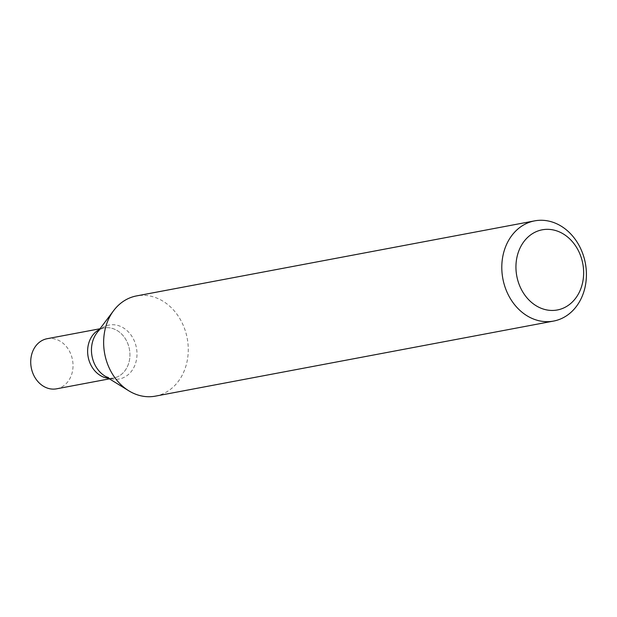 <?xml version="1.0" encoding="UTF-8"?>
<svg xmlns="http://www.w3.org/2000/svg" width="617" height="617" viewBox="0 0 617 617"><rect width="100%" height="100%" fill="white"/><g stroke="black" fill="none" stroke-linecap="round" stroke-linejoin="round"><path stroke-width="0.46" stroke-dasharray="3.08 2.31" d="M155.399 396.137A50.987 41.971 79.3 0 0 188 343.931A50.987 41.971 79.3 0 0 145.951 295.45A50.987 41.971 79.3 0 0 136.504 295.921M109.448 378.853L113.505 378.09A25.498 20.986 79.3 0 1 108.777 378.329A25.498 20.986 79.3 0 1 108.561 378.306A25.498 20.986 79.3 0 0 108.777 378.329A25.498 20.986 79.3 0 0 113.505 378.09A25.498 20.986 79.3 0 0 129.4 349.153A25.498 20.986 79.3 0 0 104.057 327.982A25.498 20.986 79.3 0 0 99.376 329.578A25.498 20.986 79.3 0 1 104.057 327.982C102.183 327.974 99.769 329.632 96.83 332.964A27.433 22.582 79.3 0 1 134.876 342.312A27.433 22.582 79.3 0 1 114.222 379.224A27.433 22.582 79.3 0 1 104.959 376.085L110.944 378.213L113.505 378.09A25.498 20.986 79.3 0 0 129.4 349.153A25.498 20.986 79.3 0 0 104.057 327.982L100.008 328.753M56.594 388.818A25.498 20.986 79.3 0 0 72.498 359.881A25.498 20.986 79.3 0 0 47.147 338.71"/><path stroke-width="0.93" d="M544.101 220.392A50.987 41.971 -100.7 0 1 586.15 268.873A50.987 41.971 -100.7 0 1 553.549 321.079A50.987 41.971 -100.7 0 1 502.863 278.745A50.987 41.971 -100.7 0 1 534.661 220.863A50.987 41.971 -100.7 0 1 544.101 220.392M534.661 220.863L136.504 295.921A50.987 41.971 79.3 0 0 113.636 310.629A50.987 41.971 79.3 0 0 128.745 390.769A50.987 41.971 79.3 0 0 145.951 396.608A50.987 41.971 79.3 0 0 155.399 396.137L553.549 321.079M549.793 229.431A40.791 33.58 -100.7 0 1 579.108 292.628A40.791 33.58 -100.7 0 1 520.478 287.63A40.791 33.58 -100.7 0 1 549.793 229.431M99.376 329.578A25.498 20.986 79.3 0 0 88.154 356.927A25.498 20.986 79.3 0 0 108.561 378.306A25.498 20.986 79.3 0 1 88.154 356.927A25.498 20.986 79.3 0 1 99.376 329.578M100.008 328.753L47.147 338.71A25.498 20.986 79.3 0 0 30.85 364.817A25.498 20.986 79.3 0 0 51.874 389.057A25.498 20.986 79.3 0 0 56.594 388.818L109.448 378.853M113.636 310.629L96.83 332.964A27.433 22.582 79.3 0 0 104.959 376.085L128.745 390.769"/></g></svg>
